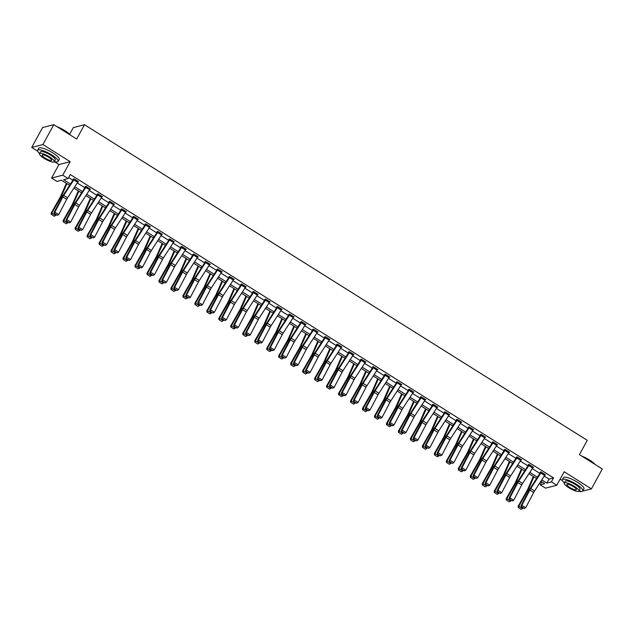 <?xml version="1.0" encoding="UTF-8"?>
<svg xmlns="http://www.w3.org/2000/svg" width="634" height="634" viewBox="0 0 634 634"><rect width="100%" height="100%" fill="white"/><g stroke="black" fill="none" stroke-linecap="round" stroke-linejoin="round"><path stroke-width="0.95" d="M69.597 185.374L61.466 180.262L56.925 181.443L51.552 178.067L62.758 175.166L68.131 178.542L63.59 179.715L70.469 184.034M54.302 161.638L58.946 164.555L51.552 178.067M58.946 164.555L70.16 161.654L42.914 144.552L53.795 124.668L42.581 127.569L31.7 147.445L37.747 151.241M69.653 134.265L73.29 127.616L84.504 124.716L587.258 440.313L579.428 454.626L602.3 468.986L591.419 488.862L564.165 471.759L556.771 485.272L545.557 488.172L540.184 484.804L544.733 483.623L540.897 481.222M560.123 479.153L562.453 480.62M579.016 491.017L580.205 491.762L582.044 491.287M541.824 481.8L540.184 484.804M42.914 144.552L31.7 147.445M582.353 491.207L591.419 488.862M544.234 476.094L549.028 479.098L553.569 477.925L70.311 174.564L68.131 178.542M68.67 177.568L72.934 180.238M77.237 182.949L84.908 187.759M89.212 190.462L96.883 195.272M101.186 197.982L108.858 202.793M113.161 205.495L120.832 210.306M125.136 213.008L132.799 217.827M137.11 220.529L144.774 225.339M149.085 228.042L156.749 232.86M161.06 235.563L168.723 240.373M173.034 243.076L180.698 247.894M185.009 250.596L192.673 255.407M196.984 258.109L204.647 262.92M208.958 265.63L216.622 270.441M220.933 273.143L228.597 277.954M232.9 280.664L240.571 285.474M244.875 288.177L252.546 292.987M256.849 295.698L264.521 300.508M268.824 303.211L276.495 308.021M280.799 310.723L288.462 315.542M292.773 318.244L300.437 323.055M304.748 325.757L312.411 330.576M316.723 333.278L324.386 338.088M328.697 340.791L336.361 345.601M340.672 348.312L348.335 353.122M352.647 355.825L360.31 360.635M364.621 363.345L372.285 368.156M376.596 370.858L384.259 375.669M388.571 378.379L396.234 383.19M400.537 385.892L408.209 390.702M412.512 393.413L420.184 398.223M424.487 400.926L432.158 405.736M436.461 408.439L444.133 413.257M448.436 415.959L456.1 420.77M460.411 423.472L468.074 428.291M472.385 430.993L480.049 435.804M484.36 438.506L492.024 443.317M496.335 446.027L503.998 450.837M508.309 453.54L515.973 458.35M520.284 461.061L527.948 465.871M532.259 468.574L539.922 473.384M544.931 474.993L545.541 474.834L540.937 471.942L540.176 472.14L540.564 472.378M532.956 467.472L533.566 467.313L528.962 464.429L528.201 464.619L528.59 464.865L528.804 464.468M520.982 459.959L521.592 459.801L516.987 456.908L516.227 457.106L516.615 457.344M509.007 452.438L509.617 452.28L505.013 449.395L504.26 449.585L504.64 449.831M497.032 444.925L497.642 444.767L493.038 441.874L492.285 442.072L492.666 442.31M485.058 437.405L485.668 437.254L481.063 434.361L480.31 434.552L480.691 434.797L480.913 434.401M473.083 429.892L473.701 429.733L469.089 426.841L468.336 427.039L468.716 427.276L468.938 426.88M461.116 422.379L461.726 422.22L457.114 419.328L456.361 419.526L456.742 419.763M449.141 414.858L449.752 414.699L445.147 411.807L444.386 412.005L444.767 412.243L444.989 411.846M437.167 407.345L437.777 407.186L433.173 404.294L432.412 404.492L432.792 404.73L433.014 404.333M425.192 399.824L425.802 399.666L421.198 396.773L420.437 396.971L420.825 397.217M413.217 392.311L413.828 392.153L409.223 389.26L408.462 389.458L408.851 389.696L409.065 389.3M401.243 384.79L401.853 384.632L397.249 381.747L396.488 381.937L396.876 382.183L397.09 381.787M389.268 377.278L389.878 377.119L385.274 374.226L384.513 374.425L384.901 374.662M377.293 369.757L377.904 369.598L373.299 366.714L372.538 366.904L372.927 367.149L373.141 366.753M365.319 362.244L365.929 362.085L361.325 359.193L360.564 359.391L360.952 359.629L361.166 359.232M353.344 354.723L353.954 354.564L349.35 351.68L348.597 351.87L348.977 352.116M341.369 347.21L341.98 347.052L337.375 344.159L336.622 344.357L337.003 344.595M329.395 339.689L330.005 339.539L325.401 336.646L324.648 336.836L325.028 337.082M317.42 332.176L318.03 332.018L313.426 329.125L312.673 329.323L313.053 329.561L313.275 329.165M305.445 324.663L306.063 324.505L301.451 321.612L300.698 321.81L301.079 322.048M293.479 317.143L294.089 316.984L289.476 314.092L288.724 314.29L289.104 314.527L289.326 314.131M281.504 309.63L282.114 309.471L277.51 306.579L276.749 306.777L277.129 307.014L277.351 306.618M269.529 302.109L270.139 301.95L265.535 299.058L264.774 299.256L265.155 299.502M257.555 294.596L258.165 294.438L253.56 291.545L252.8 291.743L253.188 291.981M245.58 287.075L246.19 286.917L241.586 284.032L240.825 284.222L241.213 284.468L241.427 284.072M233.605 279.562L234.215 279.404L229.611 276.511L228.85 276.709L229.239 276.947M221.631 272.041L222.241 271.883L217.636 268.998L216.876 269.188L217.264 269.434L217.478 269.038M209.656 264.529L210.266 264.37L205.662 261.477L204.901 261.676L205.289 261.913L205.503 261.517M197.681 257.008L198.291 256.849L193.687 253.965L192.926 254.155L193.315 254.4M185.707 249.495L186.317 249.336L181.712 246.444L180.959 246.642L181.34 246.88M173.732 241.974L174.342 241.823L169.738 238.931L168.985 239.121L169.365 239.367L169.579 238.97M161.757 234.461L162.367 234.303L157.763 231.41L157.01 231.608L157.391 231.846L157.604 231.45M149.782 226.948L150.393 226.79L145.788 223.897L145.035 224.095L145.416 224.333M137.808 219.427L138.426 219.269L133.814 216.376L133.061 216.574L133.441 216.82M125.841 211.914L126.451 211.756L121.839 208.863L121.086 209.061L121.466 209.299L121.688 208.903M113.866 204.394L114.477 204.235L109.872 201.343L109.111 201.541L109.492 201.786M101.892 196.881L102.502 196.722L97.898 193.83L97.137 194.028L97.517 194.266L97.739 193.869M89.917 189.36L90.527 189.201L85.923 186.317L85.162 186.507L85.55 186.753L85.764 186.356M77.942 181.847L78.553 181.689L73.948 178.796L73.187 178.994L73.576 179.232M70.16 161.654L62.758 175.166M553.569 477.925L551.398 481.903L556.771 485.272M53.795 124.668L76.666 139.028L84.504 124.716M536.586 478.519L528.922 473.701M524.619 470.999L516.948 466.188M512.644 463.486L504.973 458.667M500.67 455.965L492.998 451.154M488.695 448.452L481.024 443.641M476.72 440.931L469.057 436.121M464.746 433.418L457.082 428.608M452.771 425.897L445.108 421.087M440.796 418.385L433.133 413.574M428.822 410.864L421.158 406.053M416.847 403.351L409.184 398.54M404.872 395.838L397.209 391.019M392.898 388.317L385.234 383.507M380.923 380.804L373.26 375.986M368.948 373.283L361.285 368.473M356.982 365.77L349.31 360.952M345.007 358.25L337.336 353.439M333.032 350.737L325.361 345.926M321.058 343.216L313.386 338.405M309.083 335.703L301.419 330.893M297.108 328.182L289.445 323.372M285.134 320.669L277.47 315.859M273.159 313.148L265.495 308.338M261.184 305.636L253.521 300.825M249.21 298.123L241.546 293.304M237.235 290.602L229.571 285.791M225.26 283.089L217.597 278.271M213.286 275.568L205.622 270.758M201.311 268.055L193.647 263.237M189.344 260.534L181.673 255.724M177.369 253.021L169.698 248.211M165.395 245.501L157.723 240.69M153.42 237.988L145.749 233.177M141.445 230.467L133.782 225.656M129.471 222.954L121.807 218.144M117.496 215.433L109.833 210.623M105.521 207.92L97.858 203.11M93.547 200.407L85.883 195.589M81.572 192.887L73.909 188.076M541.769 479.883L546.849 483.076L551.398 481.903M74.772 186.737L82.444 191.555M86.747 194.258L94.418 199.068M98.722 201.77L106.393 206.589M110.696 209.291L118.36 214.102M122.671 216.804L130.335 221.615M134.646 224.325L142.309 229.136M146.62 231.838L154.284 236.648M158.595 239.359L166.259 244.169M170.57 246.872L178.233 251.682M182.544 254.392L190.208 259.203M194.519 261.905L202.183 266.716M206.494 269.418L214.157 274.237M218.468 276.939L226.132 281.75M230.435 284.452L238.107 289.27M242.41 291.973L250.081 296.783M254.385 299.486L262.056 304.304M266.359 307.007L274.031 311.817M278.334 314.519L285.997 319.33M290.309 322.04L297.972 326.851M302.283 329.553L309.947 334.364M314.258 337.074L321.921 341.885M326.233 344.587L333.896 349.397M338.207 352.108L345.871 356.918M350.182 359.621L357.845 364.431M362.157 367.134L369.82 371.952M374.131 374.654L381.795 379.465M386.098 382.167L393.769 386.986M398.073 389.688L405.744 394.499M410.047 397.201L417.719 402.011M422.022 404.722L429.694 409.532M433.997 412.235L441.66 417.045M445.971 419.756L453.635 424.566M457.946 427.268L465.61 432.079M469.921 434.789L477.584 439.6M481.895 442.302L489.559 447.113M493.87 449.823L501.534 454.633M505.845 457.336L513.508 462.146M517.819 464.849L525.483 469.667M529.794 472.37L537.458 477.18M549.028 479.098L546.849 483.076M541.317 472.179L545.153 474.604A3.265 0.777 122.1 0 1 544.63 475.476L534.565 490.97A4.668 1.109 -57.9 0 0 533.669 492.499L525.705 507.707L521.869 505.298L521.322 506.915L524.342 508.468L521.655 506.78M540.778 471.981L530.333 488.14A6.998 1.664 122.1 0 0 528.994 490.431L521.029 505.631L521.869 505.298L529.826 490.09A4.668 1.109 -57.9 0 1 530.721 488.56L540.794 473.067A3.265 0.777 122.1 0 0 541.309 472.195M521.029 505.631L521.322 506.915M524.342 508.468L525.705 507.707M533.345 476.475L527.702 489.345A4.668 1.109 122.1 0 1 526.941 490.835L518.136 506.257L518.81 506.209L527.623 490.779A6.998 1.664 -57.9 0 0 528.756 488.552L533.899 476.823M518.596 507.62L521.005 509.332L518.596 507.62L518.81 506.209L522.654 508.619L523.018 507.977M522.654 508.619L521.283 509.308M518.319 507.644L518.136 506.257M581.798 456.115A11.38 2.694 28.7 0 1 589.58 460.022A11.38 2.694 28.7 0 1 595.152 464.5M594.716 464.223A11.666 2.758 -151.3 0 0 589.541 460.236A11.666 2.758 -151.3 0 0 582.701 456.686M579.056 490.946A11.666 2.758 -151.3 0 0 582.836 490.827A11.666 2.758 -151.3 0 0 576.393 484.249A11.666 2.758 -151.3 0 0 562.382 479.629A11.666 2.758 -151.3 0 0 564.323 482.878M582.836 490.827L583.93 488.846A11.666 2.758 -151.3 0 0 577.487 482.26A11.666 2.758 -151.3 0 0 563.467 477.64L562.382 479.629M564.244 483.029L565.243 481.198A8.4 1.989 28.7 0 1 575.339 484.527A8.4 1.989 28.7 0 1 579.975 489.266L578.969 491.088A8.4 1.989 -151.3 0 0 574.333 486.357A8.4 1.989 -151.3 0 0 564.244 483.029A8.4 1.989 -151.3 0 0 568.88 487.76A8.4 1.989 -151.3 0 0 578.969 491.088M573.366 486.603A5.413 1.284 -151.3 0 0 566.859 484.463A5.413 1.284 -151.3 0 0 569.847 487.514A5.413 1.284 -151.3 0 0 576.354 489.654A5.413 1.284 -151.3 0 0 573.366 486.603M57.092 126.737A11.38 2.694 28.7 0 1 64.874 130.644A11.38 2.694 28.7 0 1 70.445 135.121M70.002 134.844A11.666 2.758 -151.3 0 0 64.834 130.858A11.666 2.758 -151.3 0 0 57.987 127.307M54.342 161.567A11.666 2.758 -151.3 0 0 58.13 161.448A11.666 2.758 -151.3 0 0 51.687 154.87A11.666 2.758 -151.3 0 0 37.668 150.25A11.666 2.758 -151.3 0 0 39.609 153.499M58.13 161.448L59.216 159.467A11.666 2.758 -151.3 0 0 52.773 152.881A11.666 2.758 -151.3 0 0 38.753 148.261L37.668 150.25M39.53 153.65L40.528 151.819A8.4 1.989 28.7 0 1 50.625 155.148A8.4 1.989 28.7 0 1 55.261 159.887L54.262 161.71A8.4 1.989 -151.3 0 0 49.626 156.978A8.4 1.989 -151.3 0 0 39.53 153.65A8.4 1.989 -151.3 0 0 44.166 158.381A8.4 1.989 -151.3 0 0 54.262 161.71M48.652 157.224A5.413 1.284 -151.3 0 0 42.153 155.084A5.413 1.284 -151.3 0 0 45.141 158.135A5.413 1.284 -151.3 0 0 51.639 160.275A5.413 1.284 -151.3 0 0 48.652 157.224M533.186 467.076L533.178 467.092A3.265 0.777 122.1 0 1 532.655 467.955L522.59 483.457A4.668 1.109 -57.9 0 0 521.695 484.978L513.73 500.186L509.894 497.777L509.348 499.402L512.367 500.947L509.681 499.267M533.178 467.092L529.335 464.682A3.265 0.777 122.1 0 1 528.819 465.546L518.747 481.048A4.668 1.109 -57.9 0 0 517.859 482.569L509.894 497.777L509.062 498.118L517.019 482.91A6.998 1.664 122.1 0 1 518.358 480.627L528.582 464.88M509.062 498.118L509.348 499.402M512.367 500.947L513.73 500.186M521.211 459.563L521.203 459.579A3.265 0.777 122.1 0 1 520.68 460.442L510.616 475.944A4.668 1.109 -57.9 0 0 509.72 477.465L501.756 492.673L497.92 490.264L497.373 491.881L500.392 493.434L497.706 491.746M516.829 456.948L506.392 473.107A6.998 1.664 122.1 0 0 505.044 475.397L497.088 490.597L497.92 490.264L505.884 475.056A4.668 1.109 -57.9 0 1 506.772 473.535L516.845 458.033A3.265 0.777 122.1 0 0 517.36 457.169L517.376 457.154M497.088 490.597L497.373 491.881M500.392 493.434L501.756 492.673M521.37 468.962L515.727 481.832A4.668 1.109 122.1 0 1 514.966 483.314L506.162 498.744L506.835 498.689L515.648 483.266A6.998 1.664 -57.9 0 0 516.781 481.032L521.925 469.311M506.621 500.107L509.031 501.811L506.621 500.107L506.835 498.689L510.679 501.098L511.044 500.464M510.679 501.098L509.308 501.795M506.344 500.123L506.162 498.744M509.395 461.441L503.753 474.311A4.668 1.109 122.1 0 1 502.992 475.801L494.187 491.223L494.869 491.176L503.673 475.746A6.998 1.664 -57.9 0 0 504.807 473.519L509.95 461.79M494.647 492.586L497.064 494.298L494.647 492.586L494.869 491.176L498.704 493.585L499.069 492.943M498.704 493.585L497.333 494.274M494.377 492.61L494.187 491.223M505.401 449.633L509.229 452.058A3.265 0.777 122.1 0 1 508.706 452.922L498.641 468.423A4.668 1.109 -57.9 0 0 497.745 469.945L489.781 485.153L485.945 482.743L485.398 484.368L488.418 485.921L485.731 484.233M504.854 449.435L494.417 465.594A6.998 1.664 122.1 0 0 493.07 467.876L485.113 483.084L485.945 482.743L493.91 467.535A4.668 1.109 -57.9 0 1 494.797 466.014L504.87 450.512A3.265 0.777 122.1 0 0 505.385 449.649M485.113 483.084L485.398 484.368M488.418 485.921L489.781 485.153M497.262 444.529L497.254 444.545A3.265 0.777 122.1 0 1 496.731 445.409L486.666 460.91A4.668 1.109 -57.9 0 0 485.771 462.432L477.806 477.64L473.97 475.231L473.424 476.847L476.443 478.401L473.756 476.713M492.88 441.914L482.442 458.073A6.998 1.664 122.1 0 0 481.103 460.363L473.138 475.563L473.97 475.231L481.935 460.022A4.668 1.109 -57.9 0 1 482.831 458.501L492.895 443A3.265 0.777 122.1 0 0 493.418 442.136L497.254 444.545M473.138 475.563L473.424 476.847M476.443 478.401L477.806 477.64M484.756 437.896L480.921 435.487A3.265 0.777 122.1 0 0 481.444 434.615L485.279 437.024A3.265 0.777 122.1 0 1 484.756 437.896L474.692 453.389A4.668 1.109 -57.9 0 0 473.796 454.911L465.831 470.119L461.996 467.71L461.449 469.334L464.468 470.888L461.79 469.2M480.921 435.487L470.856 450.98A4.668 1.109 -57.9 0 0 469.96 452.502L461.996 467.71L461.164 468.05L469.128 452.842A6.998 1.664 122.1 0 1 470.468 450.56L480.683 434.813M461.164 468.05L461.449 469.334M464.468 470.888L465.831 470.119M497.421 453.928L491.778 466.798A4.668 1.109 122.1 0 1 491.017 468.288L482.212 483.71L482.894 483.655L491.699 468.233A6.998 1.664 -57.9 0 0 492.832 465.998L497.975 454.277M482.672 485.073L485.089 486.777L482.672 485.073L482.894 483.655L486.73 486.064L487.094 485.43M486.73 486.064L485.359 486.761M482.403 485.097L482.212 483.71M485.446 446.415L479.803 459.278A4.668 1.109 122.1 0 1 479.05 460.767L470.238 476.189L470.919 476.142L479.724 460.72A6.998 1.664 -57.9 0 0 480.857 458.485L486.001 446.756M470.697 477.553L473.115 479.264L470.697 477.553L470.919 476.142L474.755 478.551L475.12 477.909M474.755 478.551L473.384 479.241M470.428 477.576L470.238 476.189M473.471 438.894L467.829 451.765A4.668 1.109 122.1 0 1 467.076 453.255L458.263 468.677L458.945 468.621L467.749 453.199A6.998 1.664 -57.9 0 0 468.883 450.964L474.026 439.243M458.723 470.04L461.14 471.744L458.723 470.04L458.945 468.621L462.78 471.03L463.145 470.396M462.78 471.03L461.409 471.728M458.453 470.063L458.263 468.677M461.497 431.382L455.854 444.244A4.668 1.109 122.1 0 1 455.101 445.734L446.288 461.156L446.97 461.108L455.775 445.686A6.998 1.664 -57.9 0 0 456.908 443.451L462.051 431.722M446.748 462.527L449.165 464.231L446.748 462.527L446.97 461.108L450.806 463.517L451.17 462.883M450.806 463.517L449.435 464.207M446.479 462.543L446.288 461.156M449.522 423.861L443.879 436.731A4.668 1.109 122.1 0 1 443.126 438.221L434.314 453.643L434.995 453.587L443.8 438.165A6.998 1.664 -57.9 0 0 444.933 435.93L450.077 424.209M434.773 455.006L437.191 456.71L434.773 455.006L434.995 453.587L438.831 455.997L439.196 455.363M438.831 455.997L437.46 456.694M434.504 455.03L434.314 453.643M437.547 416.348L431.905 429.21A4.668 1.109 122.1 0 1 431.152 430.7L422.347 446.13L423.021 446.074L431.825 430.652A6.998 1.664 -57.9 0 0 432.959 428.418L438.102 416.689M422.799 447.493L425.216 449.197L422.799 447.493L423.021 446.074L426.856 448.484L427.221 447.85M426.856 448.484L425.485 449.173M422.529 447.509L422.347 446.13M425.572 408.827L419.93 421.697A4.668 1.109 122.1 0 1 419.177 423.187L410.372 438.609L411.046 438.562L419.851 423.132A6.998 1.664 -57.9 0 0 420.984 420.897L426.127 409.176M410.824 439.972L413.241 441.684L410.824 439.972L411.046 438.562L414.882 440.971L415.246 440.329M414.882 440.971L413.511 441.66M410.555 439.996L410.372 438.609M413.598 401.314L407.955 414.176A4.668 1.109 122.1 0 1 407.202 415.666L398.398 431.096L399.071 431.041L407.876 415.619A6.998 1.664 -57.9 0 0 409.009 413.384L414.153 401.663M398.849 432.459L401.267 434.163L398.849 432.459L399.071 431.041L402.907 433.45L403.272 432.816M402.907 433.45L401.536 434.139M398.58 432.475L398.398 431.096M401.623 393.793L395.981 406.663A4.668 1.109 122.1 0 1 395.228 408.153L386.423 423.575L387.097 423.528L395.901 408.098A6.998 1.664 -57.9 0 0 397.043 405.871L402.178 394.142M386.875 424.939L389.292 426.65L386.875 424.939L387.097 423.528L390.932 425.937L391.297 425.295M390.932 425.937L389.561 426.627M386.605 424.962L386.423 423.575M389.656 386.28L384.006 399.151A4.668 1.109 122.1 0 1 383.253 400.633L374.448 416.062L375.122 416.007L383.935 400.585A6.998 1.664 -57.9 0 0 385.068 398.35L390.203 386.629M374.9 417.426L377.317 419.129L374.9 417.426L375.122 416.007L378.966 418.416L379.322 417.782M378.966 418.416L377.587 419.114M374.631 417.441L374.448 416.062M377.682 378.76L372.039 391.63A4.668 1.109 122.1 0 1 371.278 393.12L362.474 408.542L363.147 408.494L371.96 393.064A6.998 1.664 -57.9 0 0 373.093 390.837L378.229 379.108M362.933 409.905L365.342 411.617L362.933 409.905L363.147 408.494L366.991 410.903L367.355 410.261M366.991 410.903L365.62 411.593M362.656 409.929L362.474 408.542M365.707 371.247L360.064 384.117A4.668 1.109 122.1 0 1 359.304 385.599L350.499 401.029L351.173 400.973L359.985 385.551A6.998 1.664 -57.9 0 0 361.118 383.316L366.262 371.595M350.959 402.392L353.368 404.096L350.959 402.392L351.173 400.973L355.016 403.382L355.381 402.748M355.016 403.382L353.645 404.08M350.681 402.408L350.499 401.029M353.732 363.726L348.09 376.596A4.668 1.109 122.1 0 1 347.329 378.086L338.524 393.508L339.198 393.46L348.011 378.03A6.998 1.664 -57.9 0 0 349.144 375.803L354.287 364.075M338.984 394.871L341.393 396.583L338.984 394.871L339.198 393.46L343.042 395.87L343.406 395.228M343.042 395.87L341.671 396.559M338.707 394.895L338.524 393.508M341.758 356.213L336.115 369.083A4.668 1.109 122.1 0 1 335.354 370.573L326.55 385.995L327.231 385.94L336.036 370.518A6.998 1.664 -57.9 0 0 337.169 368.283L342.312 356.562M327.009 387.358L329.426 389.062L327.009 387.358L327.231 385.94L331.067 388.349L331.431 387.715M331.067 388.349L329.696 389.046M326.74 387.382L326.55 385.995M329.783 348.7L324.14 361.562A4.668 1.109 122.1 0 1 323.38 363.052L314.575 378.474L315.257 378.427L324.061 363.005A6.998 1.664 -57.9 0 0 325.194 360.77L330.338 349.041M315.035 379.837L317.452 381.549L315.035 379.837L315.257 378.427L319.092 380.836L319.457 380.194M319.092 380.836L317.721 381.525M314.765 379.861L314.575 378.474M317.808 341.179L312.166 354.049A4.668 1.109 122.1 0 1 311.413 355.539L302.6 370.961L303.282 370.906L312.087 355.484A6.998 1.664 -57.9 0 0 313.22 353.249L318.363 341.528M303.06 372.324L305.477 374.028L303.06 372.324L303.282 370.906L307.118 373.315L307.482 372.681M307.118 373.315L305.747 374.012M302.79 372.348L302.6 370.961M305.834 333.666L300.191 346.529A4.668 1.109 122.1 0 1 299.438 348.018L290.626 363.44L291.307 363.393L300.112 347.971A6.998 1.664 -57.9 0 0 301.245 345.736L306.388 334.007M291.085 364.812L293.502 366.515L291.085 364.812L291.307 363.393L295.143 365.802L295.507 365.168M295.143 365.802L293.772 366.492M290.816 364.827L290.626 363.44M293.859 326.145L288.216 339.016A4.668 1.109 122.1 0 1 287.464 340.506L278.651 355.928L279.332 355.872L288.137 340.45A6.998 1.664 -57.9 0 0 289.27 338.215L294.414 326.494M279.111 357.291L281.528 358.995L279.111 357.291L279.332 355.872L283.168 358.281L283.533 357.647M283.168 358.281L281.797 358.979M278.841 357.314L278.651 355.928M281.884 318.633L276.242 331.495A4.668 1.109 122.1 0 1 275.489 332.985L266.676 348.415L267.358 348.359L276.162 332.937A6.998 1.664 -57.9 0 0 277.296 330.702L282.439 318.981M267.136 349.778L269.553 351.482L267.136 349.778L267.358 348.359L271.193 350.768L271.558 350.134M271.193 350.768L269.822 351.458M266.866 349.794L266.676 348.415M469.477 427.086L473.305 429.511A3.265 0.777 122.1 0 1 472.79 430.375L462.717 445.876A4.668 1.109 -57.9 0 0 461.821 447.398L453.857 462.606L450.021 460.197L449.474 461.814L452.502 463.367L449.815 461.679M469.469 427.102A3.265 0.777 122.1 0 1 468.946 427.966L458.881 443.467A4.668 1.109 -57.9 0 0 457.986 444.989L450.021 460.197L449.189 460.538L457.154 445.33A6.998 1.664 122.1 0 1 458.493 443.039L468.708 427.292M449.189 460.538L449.474 461.814M452.502 463.367L453.857 462.606M461.338 421.975L461.33 421.99A3.265 0.777 122.1 0 1 460.815 422.862L450.742 438.356A4.668 1.109 -57.9 0 0 449.847 439.885L441.882 455.085L438.046 452.676L437.508 454.301L440.527 455.854L437.84 454.166M456.963 419.367L446.518 435.526A6.998 1.664 122.1 0 0 445.179 437.809L437.214 453.017L438.046 452.676L446.011 437.476A4.668 1.109 -57.9 0 1 446.907 435.946L456.971 420.453A3.265 0.777 122.1 0 0 457.494 419.581L457.502 419.565M437.214 453.017L437.508 454.301M440.527 455.854L441.882 455.085M445.528 412.052L449.355 414.477A3.265 0.777 122.1 0 1 448.84 415.341L438.768 430.843A4.668 1.109 -57.9 0 0 437.872 432.364L429.915 447.572L426.072 445.163L425.533 446.788L428.552 448.333L425.866 446.645M445.52 412.068A3.265 0.777 122.1 0 1 444.997 412.932L434.932 428.433A4.668 1.109 -57.9 0 0 434.036 429.955L426.072 445.163L425.24 445.504L433.204 430.296A6.998 1.664 122.1 0 1 434.544 428.005L444.759 412.259M425.24 445.504L425.533 446.788M428.552 448.333L429.915 447.572M436.866 407.828L433.022 405.419A3.265 0.777 122.1 0 0 433.545 404.547L437.381 406.957A3.265 0.777 122.1 0 1 436.866 407.828L426.793 423.322A4.668 1.109 -57.9 0 0 425.897 424.851L417.941 440.051L414.097 437.642L413.558 439.267L416.578 440.82L413.891 439.132M433.022 405.419L422.957 420.913A4.668 1.109 -57.9 0 0 422.062 422.442L414.097 437.642L413.265 437.983L421.23 422.775A6.998 1.664 122.1 0 1 422.569 420.493L432.784 404.746M413.265 437.983L413.558 439.267M416.578 440.82L417.941 440.051M425.414 399.428L425.406 399.444A3.265 0.777 122.1 0 1 424.891 400.308L414.818 415.809A4.668 1.109 -57.9 0 0 413.923 417.331L405.966 432.539L402.122 430.129L401.584 431.754L404.603 433.299L401.916 431.619M421.039 396.821L410.594 412.972A6.998 1.664 122.1 0 0 409.255 415.262L401.29 430.47L402.122 430.129L410.087 414.921A4.668 1.109 -57.9 0 1 410.983 413.4L421.055 397.898A3.265 0.777 122.1 0 0 421.57 397.035L421.578 397.019M401.29 430.47L401.584 431.754M404.603 433.299L405.966 432.539M413.439 391.907L413.431 391.923A3.265 0.777 122.1 0 1 412.916 392.795L402.844 408.288A4.668 1.109 -57.9 0 0 401.956 409.818L393.991 425.018L390.156 422.616L389.609 424.233L392.628 425.786L389.942 424.098M413.431 391.923L409.596 389.514A3.265 0.777 122.1 0 1 409.081 390.386L399.008 405.879A4.668 1.109 -57.9 0 0 398.112 407.408L390.156 422.616L389.316 422.949L397.28 407.741A6.998 1.664 122.1 0 1 398.62 405.459L408.835 389.712M389.316 422.949L389.609 424.233M392.628 425.786L393.991 425.018M401.473 384.394L401.457 384.41A3.265 0.777 122.1 0 1 400.942 385.274L390.869 400.775A4.668 1.109 -57.9 0 0 389.981 402.297L382.017 417.505L378.181 415.096L377.634 416.72L380.654 418.266L377.967 416.586M401.457 384.41L397.621 382.001A3.265 0.777 122.1 0 1 397.106 382.865L387.033 398.366A4.668 1.109 -57.9 0 0 386.138 399.888L378.181 415.096L377.341 415.436L385.306 400.228A6.998 1.664 122.1 0 1 386.645 397.938L396.868 382.199M377.341 415.436L377.634 416.72M380.654 418.266L382.017 417.505M389.498 376.873L389.482 376.889A3.265 0.777 122.1 0 1 388.967 377.761L378.894 393.254A4.668 1.109 -57.9 0 0 378.007 394.784L370.042 409.992L366.206 407.583L365.659 409.199L368.679 410.753L365.992 409.065M385.115 374.266L374.67 390.425A6.998 1.664 122.1 0 0 373.331 392.715L365.366 407.916L366.206 407.583L374.163 392.375A4.668 1.109 -57.9 0 1 375.059 390.845L385.131 375.352A3.265 0.777 122.1 0 0 385.646 374.48L385.654 374.464M365.366 407.916L365.659 409.199M368.679 410.753L370.042 409.992M377.523 369.36L377.515 369.376A3.265 0.777 122.1 0 1 376.992 370.24L366.928 385.741A4.668 1.109 -57.9 0 0 366.032 387.263L358.067 402.471L354.232 400.062L353.685 401.687L356.704 403.232L354.018 401.552M377.515 369.376L373.672 366.967A3.265 0.777 122.1 0 1 373.157 367.831L363.084 383.332A4.668 1.109 -57.9 0 0 362.188 384.854L354.232 400.062L353.392 400.403L361.356 385.195A6.998 1.664 122.1 0 1 362.696 382.912L372.919 367.165M353.392 400.403L353.685 401.687M356.704 403.232L358.067 402.471M365.018 362.727L361.182 360.318A3.265 0.777 122.1 0 0 361.697 359.454L365.541 361.863A3.265 0.777 122.1 0 1 365.018 362.727L354.953 378.229A4.668 1.109 -57.9 0 0 354.057 379.75L346.093 394.958L342.257 392.549L341.71 394.166L344.73 395.719L342.043 394.031M361.182 360.318L351.109 375.819A4.668 1.109 -57.9 0 0 350.222 377.341L342.257 392.549L341.425 392.882L349.382 377.682A6.998 1.664 122.1 0 1 350.729 375.391L360.944 359.644M341.425 392.882L341.71 394.166M344.73 395.719L346.093 394.958M349.738 351.918L353.566 354.343A3.265 0.777 122.1 0 1 353.043 355.206L342.978 370.708A4.668 1.109 -57.9 0 0 342.083 372.229L334.118 387.437L330.282 385.028L329.735 386.653L332.755 388.206L330.068 386.518M349.191 351.719L338.754 367.878A6.998 1.664 122.1 0 0 337.407 370.161L329.45 385.369L330.282 385.028L338.247 369.82A4.668 1.109 -57.9 0 1 339.135 368.299L349.207 352.797A3.265 0.777 122.1 0 0 349.722 351.933M329.45 385.369L329.735 386.653M332.755 388.206L334.118 387.437M341.599 346.814L341.591 346.83A3.265 0.777 122.1 0 1 341.068 347.694L331.003 363.195A4.668 1.109 -57.9 0 0 330.108 364.716L322.143 379.924L318.308 377.515L317.761 379.132L320.78 380.685L318.094 378.997M337.217 344.199L326.779 360.358A6.998 1.664 122.1 0 0 325.432 362.648L317.476 377.848L318.308 377.515L326.272 362.307A4.668 1.109 -57.9 0 1 327.168 360.786L337.233 345.284A3.265 0.777 122.1 0 0 337.756 344.421L341.591 346.83M317.476 377.848L317.761 379.132M320.78 380.685L322.143 379.924M329.625 339.293L329.617 339.309A3.265 0.777 122.1 0 1 329.094 340.181L319.029 355.674A4.668 1.109 -57.9 0 0 318.133 357.196L310.169 372.404L306.333 369.994L305.786 371.619L308.806 373.172L306.119 371.484M325.242 336.686L314.805 352.845A6.998 1.664 122.1 0 0 313.465 355.127L305.501 370.335L306.333 369.994L314.298 354.794A4.668 1.109 -57.9 0 1 315.193 353.265L325.258 337.771A3.265 0.777 122.1 0 0 325.781 336.9L329.617 339.309M305.501 370.335L305.786 371.619M308.806 373.172L310.169 372.404M313.814 329.371L317.642 331.796A3.265 0.777 122.1 0 1 317.119 332.66L307.054 348.161A4.668 1.109 -57.9 0 0 306.159 349.683L298.194 364.891L294.358 362.482L293.811 364.098L296.839 365.652L294.152 363.964M313.806 329.387A3.265 0.777 122.1 0 1 313.283 330.251L303.218 345.752A4.668 1.109 -57.9 0 0 302.323 347.273L294.358 362.482L293.526 362.822L301.491 347.614A6.998 1.664 122.1 0 1 302.83 345.324L313.045 329.577M293.526 362.822L293.811 364.098M296.839 365.652L298.194 364.891M305.675 324.259L305.667 324.275A3.265 0.777 122.1 0 1 305.152 325.147L295.079 340.64A4.668 1.109 -57.9 0 0 294.184 342.17L286.219 357.37L282.384 354.961L281.837 356.585L284.864 358.139L282.178 356.451M301.301 321.652L290.855 337.811A6.998 1.664 122.1 0 0 289.516 340.093L281.551 355.302L282.384 354.961L290.348 339.761A4.668 1.109 -57.9 0 1 291.244 338.231L301.308 322.738A3.265 0.777 122.1 0 0 301.832 321.866L301.839 321.85M281.551 355.302L281.837 356.585M284.864 358.139L286.219 357.37M293.177 317.626L289.334 315.217A3.265 0.777 122.1 0 0 289.857 314.353L293.693 316.762A3.265 0.777 122.1 0 1 293.177 317.626L283.105 333.127A4.668 1.109 -57.9 0 0 282.209 334.649L274.253 349.857L270.409 347.448L269.87 349.072L272.889 350.618L270.203 348.93M289.334 315.217L279.269 330.718A4.668 1.109 -57.9 0 0 278.374 332.24L270.409 347.448L269.577 347.789L277.541 332.581A6.998 1.664 122.1 0 1 278.881 330.29L289.096 314.543M269.577 347.789L269.87 349.072M272.889 350.618L274.253 349.857M281.203 310.113L277.359 307.704A3.265 0.777 122.1 0 0 277.882 306.832L281.718 309.241A3.265 0.777 122.1 0 1 281.203 310.113L271.13 325.607A4.668 1.109 -57.9 0 0 270.235 327.136L262.278 342.336L258.434 339.927L257.895 341.552L260.915 343.105L258.228 341.417M277.359 307.704L267.294 323.197A4.668 1.109 -57.9 0 0 266.399 324.727L258.434 339.927L257.602 340.268L265.567 325.06A6.998 1.664 122.1 0 1 266.906 322.777L277.121 307.03M257.602 340.268L257.895 341.552M260.915 343.105L262.278 342.336M269.751 301.713L269.743 301.729A3.265 0.777 122.1 0 1 269.228 302.592L259.155 318.094A4.668 1.109 -57.9 0 0 258.26 319.615L250.303 334.823L246.46 332.414L245.921 334.039L248.94 335.584L246.254 333.904M265.377 299.105L254.931 315.257A6.998 1.664 122.1 0 0 253.592 317.547L245.627 332.755L246.46 332.414L254.424 317.206A4.668 1.109 -57.9 0 1 255.32 315.684L265.392 300.183A3.265 0.777 122.1 0 0 265.908 299.319L265.915 299.303M245.627 332.755L245.921 334.039M248.94 335.584L250.303 334.823M257.776 294.192L257.769 294.208A3.265 0.777 122.1 0 1 257.253 295.079L247.181 310.573A4.668 1.109 -57.9 0 0 246.285 312.102L238.329 327.31L234.485 324.901L233.946 326.518L236.965 328.071L234.279 326.383M253.402 291.585L242.957 307.744A6.998 1.664 122.1 0 0 241.617 310.026L233.653 325.234L234.485 324.901L242.45 309.693A4.668 1.109 -57.9 0 1 243.345 308.164L253.418 292.67A3.265 0.777 122.1 0 0 253.933 291.798L253.941 291.783M233.653 325.234L233.946 326.518M236.965 328.071L238.329 327.31M245.279 287.559L241.443 285.149A3.265 0.777 122.1 0 0 241.958 284.286L245.794 286.695A3.265 0.777 122.1 0 1 245.279 287.559L235.206 303.06A4.668 1.109 -57.9 0 0 234.318 304.582L226.354 319.79L222.518 317.38L221.971 319.005L224.991 320.55L222.304 318.87M241.443 285.149L231.37 300.651A4.668 1.109 -57.9 0 0 230.475 302.172L222.518 317.38L221.678 317.721L229.643 302.513A6.998 1.664 122.1 0 1 230.982 300.223L241.197 284.484M221.678 317.721L221.971 319.005M224.991 320.55L226.354 319.79M229.991 276.749L233.819 279.174A3.265 0.777 122.1 0 1 233.304 280.046L223.231 295.539A4.668 1.109 -57.9 0 0 222.344 297.069L214.379 312.277L210.543 309.868L209.997 311.484L213.016 313.037L210.329 311.349M229.453 276.551L219.007 292.71A6.998 1.664 122.1 0 0 217.668 295L209.703 310.2L210.543 309.868L218.5 294.659A4.668 1.109 -57.9 0 1 219.396 293.13L229.468 277.637A3.265 0.777 122.1 0 0 229.983 276.765M209.703 310.2L209.997 311.484M213.016 313.037L214.379 312.277M221.86 271.645L221.852 271.661A3.265 0.777 122.1 0 1 221.329 272.525L211.265 288.026A4.668 1.109 -57.9 0 0 210.369 289.548L202.405 304.756L198.569 302.347L198.022 303.971L201.041 305.525L198.355 303.837M221.852 271.661L218.009 269.252A3.265 0.777 122.1 0 1 217.494 270.116L207.421 285.617A4.668 1.109 -57.9 0 0 206.526 287.139L198.569 302.347L197.729 302.687L205.693 287.479A6.998 1.664 122.1 0 1 207.033 285.197L217.256 269.45M197.729 302.687L198.022 303.971M201.041 305.525L202.405 304.756M209.355 265.012L205.519 262.603A3.265 0.777 122.1 0 0 206.034 261.739L209.878 264.148A3.265 0.777 122.1 0 1 209.355 265.012L199.29 280.513A4.668 1.109 -57.9 0 0 198.394 282.035L190.43 297.243L186.594 294.834L186.047 296.45L189.067 298.004L186.38 296.316M205.519 262.603L195.446 278.104A4.668 1.109 -57.9 0 0 194.559 279.626L186.594 294.834L185.754 295.167L193.719 279.966A6.998 1.664 122.1 0 1 195.058 277.676L205.281 261.929M185.754 295.167L186.047 296.45M189.067 298.004L190.43 297.243M197.911 256.611L197.903 256.627A3.265 0.777 122.1 0 1 197.38 257.499L187.315 272.992A4.668 1.109 -57.9 0 0 186.42 274.514L178.455 289.722L174.619 287.313L174.073 288.938L177.092 290.491L174.405 288.803M193.528 254.004L183.091 270.163A6.998 1.664 122.1 0 0 181.744 272.446L173.787 287.654L174.619 287.313L182.584 272.105A4.668 1.109 -57.9 0 1 183.472 270.583L193.544 255.09A3.265 0.777 122.1 0 0 194.059 254.218L194.067 254.202M173.787 287.654L174.073 288.938M177.092 290.491L178.455 289.722M185.936 249.099L185.928 249.114A3.265 0.777 122.1 0 1 185.405 249.978L175.341 265.48A4.668 1.109 -57.9 0 0 174.445 267.001L166.48 282.209L162.645 279.8L162.098 281.417L165.117 282.97L162.431 281.282M181.554 246.483L171.117 262.642A6.998 1.664 122.1 0 0 169.769 264.933L161.813 280.133L162.645 279.8L170.609 264.592A4.668 1.109 -57.9 0 1 171.497 263.07L181.57 247.569A3.265 0.777 122.1 0 0 182.085 246.705L182.101 246.689M161.813 280.133L162.098 281.417M165.117 282.97L166.48 282.209M173.431 242.465L169.595 240.056A3.265 0.777 122.1 0 0 170.118 239.184L173.954 241.594A3.265 0.777 122.1 0 1 173.431 242.465L163.366 257.959A4.668 1.109 -57.9 0 0 162.47 259.488L154.506 274.688L150.67 272.279L150.123 273.904L153.143 275.457L150.456 273.769M169.595 240.056L159.53 255.55A4.668 1.109 -57.9 0 0 158.635 257.079L150.67 272.279L149.838 272.62L157.795 257.412A6.998 1.664 122.1 0 1 159.142 255.13L169.357 239.383M149.838 272.62L150.123 273.904M153.143 275.457L154.506 274.688M158.151 231.656L161.979 234.081A3.265 0.777 122.1 0 1 161.456 234.945L151.391 250.446A4.668 1.109 -57.9 0 0 150.496 251.967L142.531 267.176L138.695 264.766L138.149 266.391L141.168 267.936L138.481 266.248M158.143 231.672A3.265 0.777 122.1 0 1 157.62 232.535L147.556 248.037A4.668 1.109 -57.9 0 0 146.66 249.558L138.695 264.766L137.863 265.107L145.828 249.899A6.998 1.664 122.1 0 1 147.167 247.609L157.383 231.862M137.863 265.107L138.149 266.391M141.168 267.936L142.531 267.176M150.012 226.544L150.004 226.56A3.265 0.777 122.1 0 1 149.481 227.432L139.417 242.925A4.668 1.109 -57.9 0 0 138.521 244.455L130.556 259.655L126.721 257.245L126.174 258.87L129.201 260.423L126.515 258.735M145.638 223.937L135.193 240.096A6.998 1.664 122.1 0 0 133.853 242.378L125.889 257.586L126.721 257.245L134.685 242.045A4.668 1.109 -57.9 0 1 135.581 240.516L145.646 225.022A3.265 0.777 122.1 0 0 146.169 224.151L146.177 224.135M125.889 257.586L126.174 258.87M129.201 260.423L130.556 259.655M138.038 219.031L138.03 219.047A3.265 0.777 122.1 0 1 137.515 219.911L127.442 235.412A4.668 1.109 -57.9 0 0 126.546 236.934L118.582 252.142L114.746 249.733L114.207 251.357L117.227 252.903L114.54 251.222M133.663 216.424L123.218 232.575A6.998 1.664 122.1 0 0 121.879 234.865L113.914 250.073L114.746 249.733L122.711 234.525A4.668 1.109 -57.9 0 1 123.606 233.003L133.671 217.502A3.265 0.777 122.1 0 0 134.194 216.638L138.03 219.047M113.914 250.073L114.207 251.357M117.227 252.903L118.582 252.142M122.227 209.101L126.055 211.526A3.265 0.777 122.1 0 1 125.54 212.398L115.467 227.891A4.668 1.109 -57.9 0 0 114.572 229.421L106.615 244.621L102.771 242.212L102.233 243.836L105.252 245.39L102.565 243.702M122.219 209.117A3.265 0.777 122.1 0 1 121.696 209.989L111.632 225.482A4.668 1.109 -57.9 0 0 110.736 227.012L102.771 242.212L101.939 242.553L109.904 227.344A6.998 1.664 122.1 0 1 111.243 225.062L121.459 209.315M101.939 242.553L102.233 243.836M105.252 245.39L106.615 244.621M114.088 203.997L114.08 204.013A3.265 0.777 122.1 0 1 113.565 204.877L103.493 220.378A4.668 1.109 -57.9 0 0 102.597 221.9L94.64 237.108L90.797 234.699L90.258 236.323L93.277 237.869L90.591 236.189M109.714 201.39L99.269 217.541A6.998 1.664 122.1 0 0 97.929 219.832L89.965 235.04L90.797 234.699L98.761 219.491A4.668 1.109 -57.9 0 1 99.657 217.969L109.722 202.468A3.265 0.777 122.1 0 0 110.245 201.604L110.253 201.588M89.965 235.04L90.258 236.323M93.277 237.869L94.64 237.108M102.114 196.477L102.106 196.492A3.265 0.777 122.1 0 1 101.591 197.364L91.518 212.858A4.668 1.109 -57.9 0 0 90.622 214.387L82.666 229.595L78.822 227.186L78.283 228.803L81.303 230.356L78.616 228.668M102.106 196.492L98.27 194.083A3.265 0.777 122.1 0 1 97.755 194.955L87.682 210.448A4.668 1.109 -57.9 0 0 86.787 211.978L78.822 227.186L77.99 227.519L85.955 212.311A6.998 1.664 122.1 0 1 87.294 210.028L97.509 194.281M77.99 227.519L78.283 228.803M81.303 230.356L82.666 229.595M269.91 311.112L264.267 323.982A4.668 1.109 122.1 0 1 263.514 325.472L254.709 340.894L255.383 340.846L264.188 325.416A6.998 1.664 -57.9 0 0 265.321 323.182L270.464 311.46M255.161 342.257L257.578 343.969L255.161 342.257L255.383 340.846L259.219 343.256L259.583 342.614M259.219 343.256L257.848 343.945M254.892 342.281L254.709 340.894M257.935 303.599L252.292 316.469A4.668 1.109 122.1 0 1 251.539 317.951L242.735 333.381L243.408 333.326L252.213 317.903A6.998 1.664 -57.9 0 0 253.346 315.669L258.49 303.948M243.187 334.744L245.604 336.448L243.187 334.744L243.408 333.326L247.244 335.735L247.609 335.101M247.244 335.735L245.873 336.424M242.917 334.76L242.735 333.381M245.96 296.078L240.318 308.948A4.668 1.109 122.1 0 1 239.565 310.438L230.76 325.86L231.434 325.813L240.238 310.383A6.998 1.664 -57.9 0 0 241.372 308.156L246.515 296.427M231.212 327.223L233.629 328.935L231.212 327.223L231.434 325.813L235.269 328.222L235.634 327.58M235.269 328.222L233.898 328.911M230.942 327.247L230.76 325.86M233.994 288.565L228.343 301.435A4.668 1.109 122.1 0 1 227.59 302.917L218.785 318.347L219.459 318.292L228.264 302.87A6.998 1.664 -57.9 0 0 229.405 300.635L234.54 288.914M219.237 319.71L221.654 321.414L219.237 319.71L219.459 318.292L223.295 320.701L223.659 320.067M223.295 320.701L221.924 321.398M218.968 319.726L218.785 318.347M222.019 281.044L216.368 293.914A4.668 1.109 122.1 0 1 215.615 295.404L206.811 310.826L207.484 310.779L216.297 295.349A6.998 1.664 -57.9 0 0 217.43 293.122L222.566 281.393M207.263 312.19L209.68 313.901L207.263 312.19L207.484 310.779L211.328 313.188L211.685 312.546M211.328 313.188L209.949 313.878M206.993 312.213L206.811 310.826M210.044 273.531L204.402 286.402A4.668 1.109 122.1 0 1 203.641 287.891L194.836 303.314L195.51 303.258L204.322 287.836A6.998 1.664 -57.9 0 0 205.456 285.601L210.591 273.88M195.296 304.677L197.705 306.38L195.296 304.677L195.51 303.258L199.353 305.667L199.718 305.033M199.353 305.667L197.982 306.365M195.018 304.692L194.836 303.314M198.07 266.011L192.427 278.881A4.668 1.109 122.1 0 1 191.666 280.371L182.861 295.793L183.535 295.745L192.348 280.315A6.998 1.664 -57.9 0 0 193.481 278.088L198.624 266.359M183.321 297.156L185.73 298.868L183.321 297.156L183.535 295.745L187.379 298.154L187.743 297.512M187.379 298.154L186.008 298.844M183.044 297.18L182.861 295.793M186.095 258.498L180.452 271.368A4.668 1.109 122.1 0 1 179.691 272.858L170.887 288.28L171.56 288.224L180.373 272.802A6.998 1.664 -57.9 0 0 181.506 270.567L186.65 258.846M171.346 289.643L173.756 291.347L171.346 289.643L171.56 288.224L175.404 290.634L175.769 290M175.404 290.634L174.033 291.331M171.077 289.667L170.887 288.28M174.12 250.985L168.478 263.847A4.668 1.109 122.1 0 1 167.717 265.337L158.912 280.759L159.594 280.711L168.398 265.289A6.998 1.664 -57.9 0 0 169.532 263.055L174.675 251.326M159.372 282.122L161.789 283.834L159.372 282.122L159.594 280.711L163.429 283.121L163.794 282.479M163.429 283.121L162.058 283.81M159.102 282.146L158.912 280.759M162.145 243.464L156.503 256.334A4.668 1.109 122.1 0 1 155.742 257.824L146.937 273.246L147.619 273.191L156.424 257.769A6.998 1.664 -57.9 0 0 157.557 255.534L162.7 243.813M147.397 274.609L149.814 276.313L147.397 274.609L147.619 273.191L151.455 275.6L151.819 274.966M151.455 275.6L150.084 276.297M147.128 274.633L146.937 273.246M150.171 235.951L144.528 248.813A4.668 1.109 122.1 0 1 143.775 250.303L134.963 265.733L135.644 265.678L144.449 250.256A6.998 1.664 -57.9 0 0 145.582 248.021L150.726 236.292M135.422 267.096L137.84 268.8L135.422 267.096L135.644 265.678L139.48 268.087L139.845 267.453M139.48 268.087L138.109 268.776M135.153 267.112L134.963 265.733M138.196 228.43L132.554 241.3A4.668 1.109 122.1 0 1 131.801 242.79L122.988 258.212L123.67 258.165L132.474 242.735A6.998 1.664 -57.9 0 0 133.608 240.5L138.751 228.779M123.448 259.575L125.865 261.279L123.448 259.575L123.67 258.165L127.505 260.574L127.87 259.932M127.505 260.574L126.134 261.263M123.178 259.599L122.988 258.212M126.221 220.917L120.579 233.78A4.668 1.109 122.1 0 1 119.826 235.269L111.013 250.699L111.695 250.644L120.5 235.222A6.998 1.664 -57.9 0 0 121.633 232.987L126.776 221.266M111.473 252.063L113.89 253.766L111.473 252.063L111.695 250.644L115.531 253.053L115.895 252.419M115.531 253.053L114.16 253.743M111.204 252.078L111.013 250.699M114.247 213.396L108.604 226.267A4.668 1.109 122.1 0 1 107.851 227.757L99.039 243.179L99.72 243.131L108.525 227.701A6.998 1.664 -57.9 0 0 109.658 225.474L114.802 213.745M99.498 244.542L101.915 246.254L99.498 244.542L99.72 243.131L103.556 245.54L103.921 244.898M103.556 245.54L102.185 246.23M99.229 244.566L99.039 243.179M102.272 205.884L96.63 218.754A4.668 1.109 122.1 0 1 95.877 220.236L87.072 235.666L87.746 235.61L96.55 220.188A6.998 1.664 -57.9 0 0 97.684 217.953L102.827 206.232M87.524 237.029L89.941 238.733L87.524 237.029L87.746 235.61L91.581 238.019L91.946 237.385M91.581 238.019L90.21 238.709M87.254 237.045L87.072 235.666M90.297 198.363L84.655 211.233A4.668 1.109 122.1 0 1 83.902 212.723L75.097 228.145L75.771 228.097L84.576 212.667A6.998 1.664 -57.9 0 0 85.709 210.44L90.852 198.711M75.549 229.508L77.966 231.22L75.549 229.508L75.771 228.097L79.607 230.507L79.971 229.865M79.607 230.507L78.236 231.196M75.28 229.532L75.097 228.145M89.616 189.843L85.78 187.434A3.265 0.777 122.1 0 0 86.295 186.57L90.131 188.98A3.265 0.777 122.1 0 1 89.616 189.843L79.543 205.345A4.668 1.109 -57.9 0 0 78.656 206.866L70.691 222.074L66.847 219.665L66.308 221.29L69.328 222.835L66.641 221.155M85.78 187.434L75.708 202.935A4.668 1.109 -57.9 0 0 74.812 204.457L66.847 219.665L66.015 220.006L73.98 204.798A6.998 1.664 122.1 0 1 75.319 202.515L85.535 186.768M66.015 220.006L66.308 221.29M69.328 222.835L70.691 222.074M78.323 190.85L72.68 203.72A4.668 1.109 122.1 0 1 71.927 205.202L63.123 220.632L63.796 220.577L72.601 205.154A6.998 1.664 -57.9 0 0 73.734 202.92L78.878 191.199M63.574 221.995L65.991 223.699L63.574 221.995L63.796 220.577L67.632 222.986L67.996 222.352M67.632 222.986L66.261 223.683M63.305 222.011L63.123 220.632M78.164 181.443L78.156 181.467A3.265 0.777 122.1 0 1 77.641 182.33L67.569 197.824A4.668 1.109 -57.9 0 0 66.681 199.353L58.716 214.561L54.881 212.152L54.334 213.769L57.353 215.322L54.667 213.634M73.79 178.836L63.345 194.995A6.998 1.664 122.1 0 0 62.005 197.285L54.041 212.485L54.881 212.152L62.837 196.944A4.668 1.109 -57.9 0 1 63.733 195.415L73.806 179.921A3.265 0.777 122.1 0 0 74.321 179.057L74.329 179.042M54.041 212.485L54.334 213.769M57.353 215.322L58.716 214.561M66.356 183.329L60.705 196.199A4.668 1.109 122.1 0 1 59.953 197.689L51.148 213.111L51.822 213.064L60.634 197.634A6.998 1.664 -57.9 0 0 61.767 195.407L66.903 183.678M51.6 214.474L54.017 216.186L51.6 214.474L51.822 213.064L55.657 215.473L56.022 214.831M55.657 215.473L54.286 216.162M51.33 214.498L51.148 213.111M534.565 490.97L530.721 488.56M533.669 492.499L529.826 490.09M544.63 475.476L540.794 473.067M527.623 490.779L528.518 491.342M528.756 488.552L529.707 489.147M522.59 483.457L518.747 481.048M521.695 484.978L517.859 482.569M532.655 467.955L528.819 465.546M521.203 459.579L517.36 457.169M510.616 475.944L506.772 473.535M509.72 477.465L505.884 475.056M520.68 460.442L516.845 458.033M515.648 483.266L516.544 483.829M516.781 481.032L517.732 481.634M503.673 475.746L504.569 476.308M504.807 473.519L505.758 474.113M498.641 468.423L494.797 466.014M497.745 469.945L493.91 467.535M508.706 452.922L504.87 450.512M486.666 460.91L482.831 458.501M485.771 462.432L481.935 460.022M496.731 445.409L492.895 443M474.692 453.389L470.856 450.98M473.796 454.911L469.96 452.502M491.699 468.233L492.594 468.795M492.832 465.998L493.791 466.6M479.724 460.72L480.62 461.275M480.857 458.485L481.816 459.079M467.749 453.199L468.645 453.762M468.883 450.964L469.842 451.566M455.775 445.686L456.67 446.249M456.908 443.451L457.867 444.054M443.8 438.165L444.696 438.728M444.933 435.93L445.892 436.533M431.825 430.652L432.721 431.215M432.959 428.418L433.918 429.02M419.851 423.132L420.746 423.694M420.984 420.897L421.943 421.499M407.876 415.619L408.771 416.181M409.009 413.384L409.968 413.986M395.901 408.098L396.797 408.661M397.043 405.871L397.993 406.465M383.935 400.585L384.822 401.148M385.068 398.35L386.019 398.952M371.96 393.064L372.855 393.627M373.093 390.837L374.044 391.432M359.985 385.551L360.881 386.114M361.118 383.316L362.069 383.919M348.011 378.03L348.906 378.593M349.144 375.803L350.095 376.398M336.036 370.518L336.931 371.08M337.169 368.283L338.12 368.885M324.061 363.005L324.957 363.559M325.194 360.77L326.153 361.372M312.087 355.484L312.982 356.046M313.22 353.249L314.179 353.851M300.112 347.971L301.007 348.534M301.245 345.736L302.204 346.338M288.137 340.45L289.033 341.013M289.27 338.215L290.229 338.818M276.162 332.937L277.058 333.5M277.296 330.702L278.255 331.305M462.717 445.876L458.881 443.467M461.821 447.398L457.986 444.989M472.79 430.375L468.946 427.966M461.33 421.99L457.494 419.581M450.742 438.356L446.907 435.946M449.847 439.885L446.011 437.476M460.815 422.862L456.971 420.453M438.768 430.843L434.932 428.433M437.872 432.364L434.036 429.955M448.84 415.341L444.997 412.932M426.793 423.322L422.957 420.913M425.897 424.851L422.062 422.442M425.406 399.444L421.57 397.035M414.818 415.809L410.983 413.4M413.923 417.331L410.087 414.921M424.891 400.308L421.055 397.898M402.844 408.288L399.008 405.879M401.956 409.818L398.112 407.408M412.916 392.795L409.081 390.386M390.869 400.775L387.033 398.366M389.981 402.297L386.138 399.888M400.942 385.274L397.106 382.865M389.482 376.889L385.646 374.48M378.894 393.254L375.059 390.845M378.007 394.784L374.163 392.375M388.967 377.761L385.131 375.352M366.928 385.741L363.084 383.332M366.032 387.263L362.188 384.854M376.992 370.24L373.157 367.831M354.953 378.229L351.109 375.819M354.057 379.75L350.222 377.341M342.978 370.708L339.135 368.299M342.083 372.229L338.247 369.82M353.043 355.206L349.207 352.797M331.003 363.195L327.168 360.786M330.108 364.716L326.272 362.307M341.068 347.694L337.233 345.284M319.029 355.674L315.193 353.265M318.133 357.196L314.298 354.794M329.094 340.181L325.258 337.771M307.054 348.161L303.218 345.752M306.159 349.683L302.323 347.273M317.119 332.66L313.283 330.251M305.667 324.275L301.832 321.866M295.079 340.64L291.244 338.231M294.184 342.17L290.348 339.761M305.152 325.147L301.308 322.738M283.105 333.127L279.269 330.718M282.209 334.649L278.374 332.24M271.13 325.607L267.294 323.197M270.235 327.136L266.399 324.727M269.743 301.729L265.908 299.319M259.155 318.094L255.32 315.684M258.26 319.615L254.424 317.206M269.228 302.592L265.392 300.183M257.769 294.208L253.933 291.798M247.181 310.573L243.345 308.164M246.285 312.102L242.45 309.693M257.253 295.079L253.418 292.67M235.206 303.06L231.37 300.651M234.318 304.582L230.475 302.172M223.231 295.539L219.396 293.13M222.344 297.069L218.5 294.659M233.304 280.046L229.468 277.637M211.265 288.026L207.421 285.617M210.369 289.548L206.526 287.139M221.329 272.525L217.494 270.116M199.29 280.513L195.446 278.104M198.394 282.035L194.559 279.626M197.903 256.627L194.059 254.218M187.315 272.992L183.472 270.583M186.42 274.514L182.584 272.105M197.38 257.499L193.544 255.09M185.928 249.114L182.085 246.705M175.341 265.48L171.497 263.07M174.445 267.001L170.609 264.592M185.405 249.978L181.57 247.569M163.366 257.959L159.53 255.55M162.47 259.488L158.635 257.079M151.391 250.446L147.556 248.037M150.496 251.967L146.66 249.558M161.456 234.945L157.62 232.535M150.004 226.56L146.169 224.151M139.417 242.925L135.581 240.516M138.521 244.455L134.685 242.045M149.481 227.432L145.646 225.022M127.442 235.412L123.606 233.003M126.546 236.934L122.711 234.525M137.515 219.911L133.671 217.502M115.467 227.891L111.632 225.482M114.572 229.421L110.736 227.012M125.54 212.398L121.696 209.989M114.08 204.013L110.245 201.604M103.493 220.378L99.657 217.969M102.597 221.9L98.761 219.491M113.565 204.877L109.722 202.468M91.518 212.858L87.682 210.448M90.622 214.387L86.787 211.978M101.591 197.364L97.755 194.955M264.188 325.416L265.083 325.979M265.321 323.182L266.28 323.784M252.213 317.903L253.109 318.466M253.346 315.669L254.305 316.271M240.238 310.383L241.134 310.945M241.372 308.156L242.331 308.75M228.264 302.87L229.159 303.432M229.405 300.635L230.356 301.237M216.297 295.349L217.193 295.912M217.43 293.122L218.381 293.716M204.322 287.836L205.218 288.399M205.456 285.601L206.407 286.203M192.348 280.315L193.243 280.878M193.481 278.088L194.432 278.683M180.373 272.802L181.269 273.365M181.506 270.567L182.457 271.17M168.398 265.289L169.294 265.844M169.532 263.055L170.483 263.657M156.424 257.769L157.319 258.331M157.557 255.534L158.516 256.136M144.449 250.256L145.345 250.818M145.582 248.021L146.541 248.623M132.474 242.735L133.37 243.297M133.608 240.5L134.567 241.102M120.5 235.222L121.395 235.785M121.633 232.987L122.592 233.589M108.525 227.701L109.42 228.264M109.658 225.474L110.617 226.069M96.55 220.188L97.446 220.751M97.684 217.953L98.642 218.556M84.576 212.667L85.471 213.23M85.709 210.44L86.668 211.035M79.543 205.345L75.708 202.935M78.656 206.866L74.812 204.457M72.601 205.154L73.496 205.717M73.734 202.92L74.693 203.522M78.156 181.467L74.321 179.057M67.569 197.824L63.733 195.415M66.681 199.353L62.837 196.944M77.641 182.33L73.806 179.921M60.634 197.634L61.522 198.196M61.767 195.407L62.718 196.001"/></g></svg>
